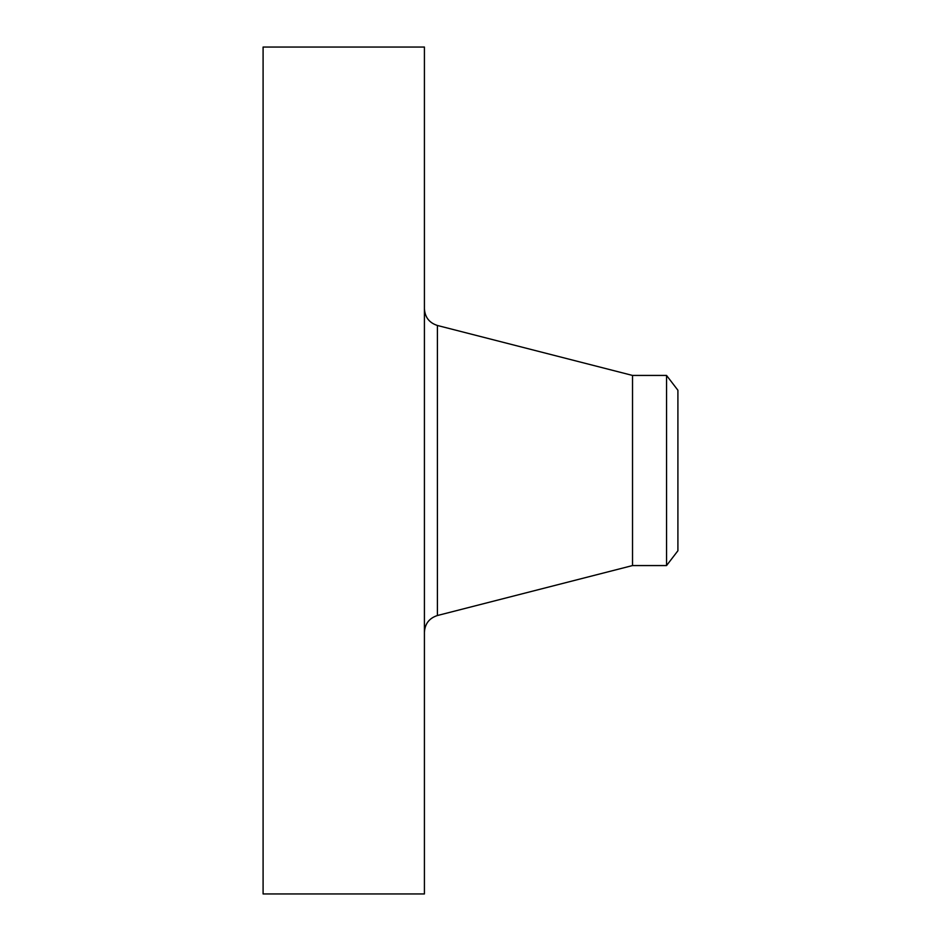 <?xml version="1.0" encoding="UTF-8"?>
<svg xmlns="http://www.w3.org/2000/svg" width="941" height="941" viewBox="0 0 941 941"><rect width="100%" height="100%" fill="white"/><g stroke="black" fill="none" stroke-linecap="round" stroke-linejoin="round"><path stroke-width="1.41" d="M263.092 893.95L263.092 47.05L424.415 47.05L424.415 893.95L263.092 893.95M666.546 565.565L666.546 375.435L677.908 390.244L677.908 550.756L666.546 565.565L632.528 565.565L632.528 375.435L437.412 325.48C429.272 322.845 424.944 317.27 424.415 308.73M632.528 565.565L437.412 615.52L437.412 325.48M437.412 615.52C429.272 618.155 424.944 623.73 424.415 632.27M666.546 375.435L632.528 375.435"/></g></svg>
